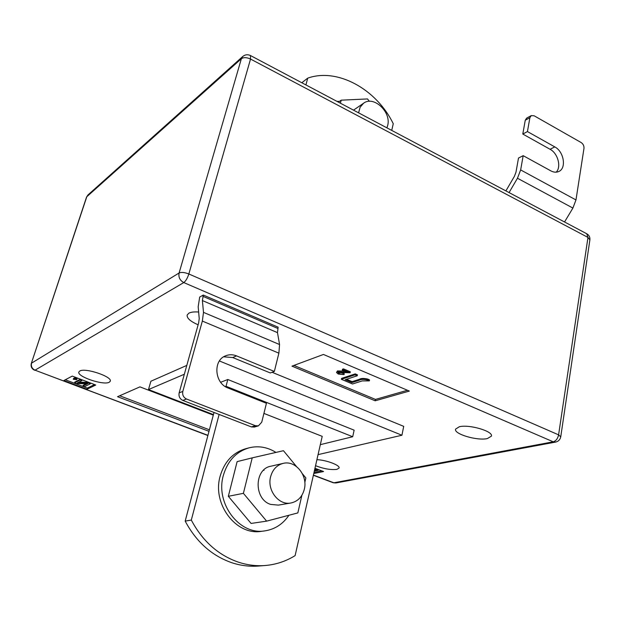 <?xml version="1.0" encoding="UTF-8"?>
<svg xmlns="http://www.w3.org/2000/svg" width="621" height="621" viewBox="0 0 621 621"><rect width="100%" height="100%" fill="white"/><g stroke="black" fill="none" stroke-linecap="round" stroke-linejoin="round"><path stroke-width="0.93" d="M487.376 438.573L491.39 436.152C493.501 431.292 469.049 424.127 459.292 426.767L455.573 429.119C453.602 433.986 477.301 441.011 487.376 438.573M198.65 312.021C194.264 311.695 191.02 312.068 188.924 313.139L187.169 314.979C186.704 318.131 190.36 321.399 198.13 324.799M109.195 382.264L110.235 381.255C112.781 376.792 85.162 367.446 79.799 371.016L78.89 371.948C76.546 376.489 103.497 385.618 109.195 382.264M315.546 465.703C323.673 468.824 330.783 470.05 336.854 469.375L339.074 468.048C340.378 465.331 326.343 459.998 316.912 459.68M263.917 413.415L322.214 436.353L295.115 555.616C285.947 561.299 275.988 564.59 265.237 565.506C256.24 566.205 247.29 565.087 238.379 562.16C218.15 555.081 202.462 541.054 191.307 520.072L219.128 414.448M265.237 565.506L258.491 566.034C249.557 566.732 240.676 565.63 231.843 562.735C211.777 555.733 196.228 541.861 185.182 521.104L214.004 412.468M213.438 414.603L148.481 389.561L150.895 381.232L186.805 365.404M318.061 454.626L401.927 435.243L403.712 426.355L272.083 372.282M313.76 473.536L323.557 471.525L314.963 468.265M63.839 380.541L86.971 389.266L95.75 385.02L72.261 376.093L63.839 380.541M213.298 415.138L139.935 386.867L117.54 396.703L209.005 431.323M409.348 391.075L323.456 354.459L291.963 366.142L375.185 400.801L409.348 391.075M258.421 425.851L254.385 427.054L251.389 426.914L255.417 425.711L258.421 425.851L261.736 422.187L266.432 403.285L228.132 388.047C214.54 383.39 212.77 360.459 225.524 355.841C229.11 354.374 232.797 354.397 236.585 355.895L274.342 371.436L278.883 353.17L279.566 344.539L277.478 332.639L278.13 327.189L203.308 295.06L199.683 297.048L198.184 306.743L199.225 318.596L198.642 322.943L179.143 392.876L182.807 391.424L202.345 321.073L203.494 312.363L202.392 300.564L203.308 295.06M191.307 520.072L185.182 521.104M320.327 444.652L352.705 436.734L226.021 386.285L227.806 379.501L354.133 430.167L352.705 436.734M225.268 386.565L226.021 386.285M148.481 389.561L184.336 374.246M401.927 435.243L219.415 360.98M227.806 379.501L220.665 382.272M391.742 130.41L393.256 123.734C376.668 89.331 337.482 67.51 307.721 78.145L301.806 82.748M305.928 84.937L307.721 78.145M314.016 472.434L321.732 470.834M314.831 468.832L316.803 468.964M65.29 379.773L87.336 388.094L86.971 389.266M87.336 388.094L94.586 384.578M73.278 379.284L76.173 377.785L76.988 378.096L74.714 379.268L76.787 379.656L73.278 379.284L73.526 378.5L75.661 377.389M75.948 378.631L77.035 378.864L76.787 379.656M82.95 386.068L87.608 383.762L76.298 383.553L74.528 382.885L80.233 379.974L81.863 380.588L77.229 382.94L88.586 383.141L90.356 383.809L84.549 386.673L82.95 386.068L83.191 385.284L86.303 383.739M74.528 382.885L74.776 382.101L80.443 379.206L80.233 379.974M78.735 382.171L88.718 382.35M119.667 395.771L209.409 429.794M293.935 365.412L375.48 399.419L407.446 390.267M375.48 399.419L375.185 400.801M336.497 372.468L337.25 371.886L347.294 372.29L342.287 370.17L343.25 369.844L350.097 372.747L338.561 372.453L338.08 372.802L339.105 373.757L344.042 374.634L338.212 374.021L336.497 372.468L337.459 370.931L344.476 371.102M342.287 370.17L342.497 369.216L343.467 368.882L350.314 371.785L350.097 372.747M338.631 372.429L343.04 373.089L344.259 373.687L344.042 374.634M341.581 378.375L355.243 373.881L357.455 374.812L357.246 375.775L345.129 379.718L351.936 382.575L352.138 381.636L359.186 379.384C361.003 378.251 363.906 378.158 367.888 379.105L369.542 379.943L369.34 380.89L362.175 380.929L352.511 383.988L341.371 379.315L341.581 378.375M346.51 379.268L352.138 381.636M314.661 469.577L318.239 470.283L318.402 469.569M318.239 470.283L314.319 471.098M316.749 469.717L316.912 469.002M314.505 470.268L315.336 470.089L314.56 470.043M90.356 383.809L90.596 383.056M88.586 383.141L88.819 382.389M81.863 380.588L82.096 379.835M351.936 382.575L358.977 380.331C360.793 379.198 363.696 379.105 367.679 380.06L367.888 379.105M367.679 380.06L369.34 380.89M341.371 379.315L355.033 374.836L355.243 373.881M355.033 374.836L357.246 375.775M343.708 371.995L343.925 371.032M337.25 371.886L337.459 370.931M342.823 374.044L343.04 373.089M339.105 373.757L339.322 372.802M343.25 369.844L343.467 368.882M274.342 371.436L270.282 372.949L232.696 357.533L223.669 356.819M255.417 425.711L186.517 399.008L182.83 400.421C179.756 398.861 178.53 396.345 179.143 392.876M182.807 391.424C182.194 394.909 183.428 397.44 186.517 399.008M251.389 426.914L182.83 400.421M520.654 169.929L575.977 199.939L583.973 148.38C584.136 145.904 583.197 143.963 581.171 142.558L534.153 115.793L531.265 115.599L529.892 117.703L527.439 131.567L554.794 146.905C563.915 151.508 566.678 168.345 558.776 171.505C556.346 172.591 553.691 172.374 550.819 170.853L523.177 155.669L520.654 169.929L517.464 178.243L509.065 192.588M523.177 155.669L518.504 158.044L515.973 172.242L514.39 176.372L505.89 190.903M575.977 199.939L572.896 208.066L564.536 221.984M527.439 131.567L522.789 134.043L525.257 120.241L526.624 118.137L531.265 115.599M522.789 134.043L550.066 149.273C557.883 153.278 561.563 166.987 556.175 172.172M288.936 515.259C282.92 524.116 274.901 529.325 264.872 530.87L261.48 531.32C236.166 535.9 211.94 503.91 220.145 476.191C224.383 461.752 232.891 452.6 245.668 448.742L248.936 447.865C258.344 445.544 267.356 447.058 275.965 452.414M264.872 530.87C239.458 535.473 215.122 503.305 223.343 475.445C227.581 460.937 236.112 451.746 248.936 447.865M283.129 463.39L270.803 466.231C254.098 468.995 253.795 499.338 270.632 504.399L278.355 505.121L290.884 503.002C297.801 501.473 302.28 496.885 304.321 489.232C307.985 475.414 295.425 460.021 283.129 463.39C276.78 465.121 272.603 469.577 270.609 476.757C266.859 490.241 278.806 505.618 290.884 503.002M296.465 466.511L283.463 450.699L252.227 457.856L243.401 493.33L266.626 521.143L297.839 512.907L301.891 495.271M304.818 482.501L305.866 477.945L302.388 473.714M264.01 470.384L263.537 470.221M252.227 457.856L237.121 461.628L228.334 496.303L251.078 523.433L266.626 521.143M243.401 493.33L228.334 496.303M339.493 101.378L336.939 101.37M340.432 103.218L341.193 100.167L367.531 98.941L369.348 101.324M341.193 100.167L338.414 102.147M358.596 112.843L360.102 107.247L363.642 103.179C373.71 95.378 391.486 112.036 387.675 125.504L386.914 127.856M313.411 475.081L333.865 482.789L553.249 441.81L183.777 282.563L35.04 370.186L207.942 435.337M207.888 435.531L35.04 370.186C32.013 368.695 30.856 366.343 31.57 363.13L179.104 272.984L241.359 58.731L86.793 196.748L31.329 363.394L86.521 197.152L87.965 194.947L86.521 197.152M250.535 55.579L586.705 233.729L587.971 237.424L250.535 59.057L188.838 273.977L558.597 434.847L587.971 237.424L589.88 239.916L560.755 436.749M333.221 482.75L335.837 482.975L333.221 482.75L313.372 475.275M555.57 442.098C558.426 441.415 560.158 439.66 560.747 436.835L558.597 434.847C557.774 438.612 555.989 440.933 553.249 441.81L555.57 442.098L335.837 482.975M183.777 282.563C185.788 281.041 187.472 278.185 188.838 273.977C184.623 272.347 181.379 272.014 179.104 272.984C178.328 277.23 179.88 280.428 183.777 282.563M242.733 56.503L241.359 58.731C243.649 57.202 246.708 57.311 250.535 59.057L250.465 55.541C247.686 54.26 245.109 54.578 242.733 56.503L87.965 194.947M358.977 380.331L359.186 379.384M277.82 328.447L202.951 296.341M277.478 332.639L202.392 300.564M279.566 344.539L203.494 312.363M278.883 353.17L202.345 321.073M236.585 355.895L232.696 357.533M517.464 178.243L572.896 208.066M529.892 117.703L525.257 120.241M554.794 146.905L550.066 149.273M31.329 363.394C30.592 366.553 31.694 368.843 34.652 370.271M589.896 239.799C590.129 237.183 589.104 235.18 586.837 233.799M363.642 103.179L353.504 110.15"/></g></svg>
